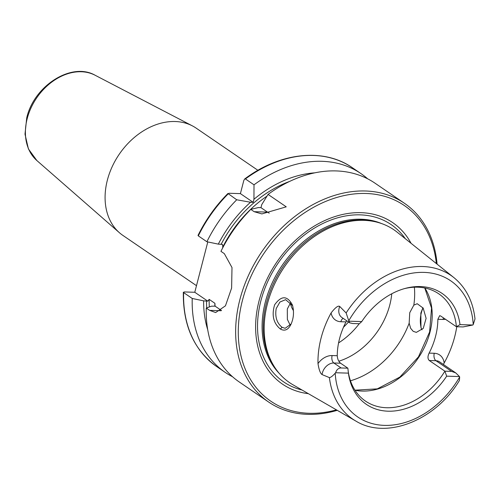 <?xml version="1.0" encoding="UTF-8"?>
<svg xmlns="http://www.w3.org/2000/svg" width="500" height="500" viewBox="0 0 500 500"><rect width="100%" height="100%" fill="white"/><g stroke="black" fill="none" stroke-linecap="round" stroke-linejoin="round"><path stroke-width="0.75" d="M196.488 285.675L122.912 235.425A64.956 48.812 -55.7 0 1 119.444 232.744A64.956 48.812 -55.7 0 1 113.362 164.237A64.956 48.812 -55.7 0 1 175.131 121.519A64.956 48.812 -55.7 0 1 192.419 125.894A64.956 48.812 -55.7 0 1 196.175 128.144L257.919 170.312M198.019 235.431L198.312 235.881A120.356 90.444 -55.7 0 1 228.137 193.919L229.094 193.269L240.406 193.619L243.787 180.55L244.644 179.013L245.425 178.956L254.006 184.819L253.944 199.281L253.156 202.325L250.519 202.244L236.719 199.781L227.938 193.475C215.7 205.794 205.725 219.781 198.012 235.431M232.544 376.744A120.356 90.444 -55.7 0 1 225.212 372.381A120.356 90.444 -55.7 0 1 192.225 298.469L183.637 292.606L184.188 291.944L194.781 292.269L207.794 241.931M463.106 326.931L472.806 325.019L460.006 324.619L456.388 326.725L463.106 326.931M472.806 325.019A11.006 8.269 124.3 0 0 473.219 324.594L475 318.925C473.038 301.375 466.012 287.606 453.913 277.619L397.144 232.169A92.544 69.544 -55.7 0 0 373.931 221.481A92.544 69.544 -55.7 0 0 363.963 220.356A92.544 69.544 -55.7 0 0 280.881 272.344A92.544 69.544 -55.7 0 0 274.531 367.031A92.544 69.544 -55.7 0 0 292.925 384.762L355.925 421.106A87.019 65.394 -55.7 0 1 329.406 377.606L322.075 374.581A11.006 8.269 -55.7 0 1 333.862 363.006L341.15 367.981C338.494 367.987 336.65 369.575 335.619 372.744L348.413 373.137L347.869 368.188L341.15 367.981M456.75 326.737A88.713 66.669 -55.7 0 1 444.162 362.994A16.738 12.575 124.3 0 0 434.25 353.275L429.113 353.119A64.956 48.812 124.3 0 0 437.863 319.294L439.694 315.656L440.775 316.062L456.388 326.725A64.956 48.812 -55.7 0 0 438.762 293.819A64.956 48.812 -55.7 0 0 417.719 287.188A64.956 48.812 -55.7 0 0 404.269 288.675M459.475 376.562L455.763 372.919L451.606 371.388L444.888 371.181L446.675 376.169L459.475 376.562A11.006 8.269 124.3 0 1 459.663 377.006A82.438 61.95 -55.7 0 1 384.425 425.375A82.438 61.95 -55.7 0 1 335.206 373.162C332.713 375.994 330.781 377.475 329.406 377.606M348.075 370.206A64.956 48.812 -55.7 0 0 365.494 401.1A64.956 48.812 -55.7 0 0 444.888 371.181L429.275 360.519L435.994 360.725L451.606 371.388M355.925 421.106C386.769 440.081 435.894 420.062 459.406 380.481L459.663 377.006M348.95 321.194L349.675 322.806L352.65 323.525L359.369 323.731L361.744 321.587L348.95 321.194A11.006 8.269 124.3 0 1 348.756 320.756A82.438 61.95 -55.7 0 1 423.994 272.387A82.438 61.95 -55.7 0 1 473.219 324.594M349.675 322.806L341.794 317.425A11.006 8.269 -55.7 0 1 339.7 306.438L346.125 312.956L348.756 320.756M335.619 372.744A11.006 8.269 124.3 0 0 335.206 373.162M340.581 363.212C338.581 361.531 337.469 359.031 337.25 355.712L332.119 355.556A5.731 3.406 91.8 0 0 333.862 363.006L340.581 363.212L347.869 368.188M422.931 307.756L420.838 313.075L420.981 327.75L422.038 329.819M421.256 328.4C419.575 321.469 420.163 314.625 423.006 307.869M443.4 364.475L444.162 362.994M332.119 355.556A16.738 12.575 124.3 0 0 317.994 363.594C318.969 369.781 320.331 373.444 322.075 374.581M317.994 363.594A87.95 66.094 -55.7 0 1 331.087 312.956A16.738 12.575 124.3 0 0 340.863 321.731L346 321.894L346.7 320.769M339.7 306.438C338.188 305.35 335.319 307.525 331.087 312.956M280.394 329.038C284.606 331.394 288.087 329.919 290.844 324.619C293.7 318.381 294.237 311.863 292.45 305.05C287.294 295.444 281.35 295.375 274.625 304.837C271.506 315.25 273.431 323.319 280.394 329.038L282.069 327.294C276.825 323.056 274.862 316.825 276.194 308.606L279.906 302.044L285.619 299.669L292.644 305.669M409.731 312.738L413.831 305.125L417.219 303.725L423.169 308.113L426.112 318.331L423.25 328.387L416.337 332.369L413.2 331.337L410.637 328.281L409.162 323.162L409.731 312.738M291.169 323.944L285.144 328.294L282.069 327.294M290.8 302.381L287.312 308.956L287.362 319.4L290.269 325.363M338.837 361.219A64.956 48.812 124.3 0 0 389.781 304.994A64.956 48.812 124.3 0 0 391.769 293.762M240.406 193.619L253.156 202.325M260.963 207.656L261.75 204.613L268.069 194.419L286.25 206.838L261.894 213.919L254.156 211.688L250.781 209.381L258.325 207.575L260.963 207.656L267.469 212.1A30.569 18.181 -88.2 0 0 269.244 213.131M268.069 194.419A120.356 90.444 -55.7 0 1 336.037 170.919A120.356 90.444 -55.7 0 1 375.031 183.2L404.431 203.281A120.356 90.444 -55.7 0 1 437.081 264.144M198.312 235.881L206.894 241.744L218.306 244.131A110.412 82.975 -55.7 0 1 250.519 202.244M218.306 244.131L222.438 244.419L222.919 247.463M253.944 199.281A110.412 82.975 -55.7 0 1 314.844 172.831M206.894 241.744A120.356 90.444 -55.7 0 1 236.719 199.781M337.244 410.331A120.356 90.444 -55.7 0 1 268.675 402.062L239.275 381.987A120.356 90.444 -55.7 0 1 206.281 308.069L211.444 306.188L215.094 306.144L214.894 303.288L209.169 299.381L207.769 301.144L203.637 300.856L192.225 298.469M183.637 292.606L183.331 292.219C182.887 325.369 193.988 350.138 216.631 366.519A120.356 90.444 -55.7 0 1 183.637 292.606M254.006 184.819A120.356 90.444 -55.7 0 1 360.969 173.6A120.356 90.444 -55.7 0 1 367.7 178.844M207.712 329.7A110.412 82.975 -55.7 0 1 203.637 300.856M250.781 209.381A120.356 90.444 -55.7 0 0 220.956 251.344L224.331 253.65L231.994 267.538L231.619 288.056L225.45 305.825L215.65 312.556L209.662 310.375L206.281 308.069M194.781 292.269L207.769 301.144M215.094 306.144L221.469 310.494M268.675 402.062A120.356 90.444 -55.7 0 1 248.669 274.988A120.356 90.444 -55.7 0 1 365.438 190.994A120.356 90.444 -55.7 0 1 404.431 203.281M429.113 353.119C427.569 356.381 427.619 358.85 429.275 360.519M346 321.894A64.956 48.812 124.3 0 0 337.25 355.712M348.413 373.137A67.162 50.469 124.3 0 0 388.094 411.194A67.162 50.469 124.3 0 0 446.675 376.169M460.006 324.619A67.162 50.469 124.3 0 0 405.337 288.381A67.162 50.469 124.3 0 0 361.744 321.587M292.506 309.056A32.319 24.288 124.3 0 0 293.344 309.144M293.469 310.663A32.319 24.288 -55.7 0 1 290.287 302.931M290.8 304.906A36.3 27.275 124.3 0 0 292.162 304.525M338.575 342.912A64.956 48.812 124.3 0 0 359.244 323.725M308.369 393.669A97.769 73.469 -55.7 0 1 259.962 297.594A97.769 73.469 -55.7 0 1 361.056 212.669A97.769 73.469 -55.7 0 1 411.056 243.306M336.431 409.862A118.45 89.012 -55.7 0 1 239.4 315.731A118.45 89.012 -55.7 0 1 366.019 193.481A118.45 89.012 -55.7 0 1 436.35 263.556M274.531 367.031L273.531 365.469A91.781 68.969 -55.7 0 1 279.831 271.562A91.781 68.969 -55.7 0 1 362.225 220.006A91.781 68.969 -55.7 0 1 372.113 221.119L373.931 221.481M95.125 75.25C71.469 61.669 33.963 85.881 26.738 117.831L25 134.162L28.419 148.95L36.869 160.55A51.856 38.969 -55.7 0 1 27.212 118.581A51.856 38.969 -55.7 0 1 81.325 71.75A51.856 38.969 -55.7 0 1 95.125 75.25L192.419 125.894M434.25 353.275A5.731 3.406 91.8 0 0 435.994 360.725A11.006 8.269 -55.7 0 1 439.562 361.85L455.763 372.919M346.125 312.956A87.019 65.394 -55.7 0 1 422.719 266.519A87.019 65.394 -55.7 0 1 453.913 277.619M350.462 380.781A76.419 57.425 124.3 0 0 409.162 323.162M413.831 305.125A76.419 57.425 124.3 0 0 414.369 287.206M267.469 212.1L254.156 211.688M221.175 244.225A106.988 80.394 -55.7 0 1 289.769 181.363M214.881 306.238A105.075 78.963 -55.7 0 1 214.894 303.288M245.425 178.956A120.356 90.444 -55.7 0 1 352.388 167.738C323.837 147.625 279.9 152.375 244.644 179.013M209.319 306.962A105.075 78.963 -55.7 0 1 209.169 299.381M222.644 247.275A105.075 78.963 -55.7 0 1 266.981 196.137M206.744 307.9A106.988 80.394 -55.7 0 1 206.506 300.95M221.156 310.731L209.662 310.375M343.162 318.356A5.731 3.406 -88.2 0 0 340.863 321.731M443.55 317.956A5.731 3.406 -88.2 0 0 442.994 319.456A16.738 12.575 124.3 0 0 445.481 319.275M437.863 319.294L442.994 319.456M355.019 390.256A64.956 48.812 124.3 0 0 429.931 332.413A64.956 48.812 124.3 0 0 424.85 288M343.481 327.225A60.181 45.225 124.3 0 0 348.475 321.987M301.975 389.981A95.262 71.588 -55.7 0 1 260.863 300.887A95.262 71.588 -55.7 0 1 360.262 214.862A95.262 71.588 -55.7 0 1 405.294 238.694M279.225 373.369A91.781 68.969 -55.7 0 1 265.306 302.1A91.781 68.969 -55.7 0 1 361.075 219.219A91.781 68.969 -55.7 0 1 381.544 223.55M36.869 160.55L119.444 232.744M225.212 372.381L216.631 366.519M360.969 173.6L352.388 167.738M354.969 390.181L377.325 388.856L399.875 377.075L418.438 356.894L429.613 331.981L431.544 308.087L424.762 287.987"/></g></svg>
